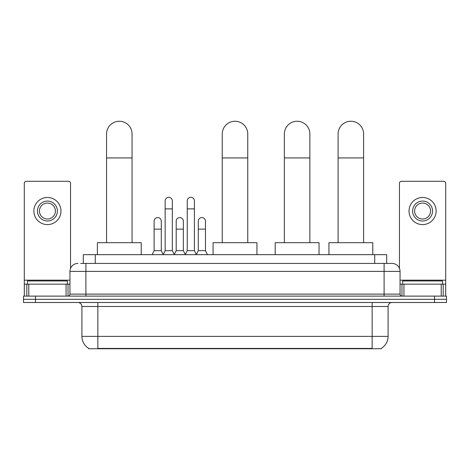 <?xml version="1.0" encoding="UTF-8"?>
<svg xmlns="http://www.w3.org/2000/svg" width="470" height="470" viewBox="0 0 470 470"><rect width="100%" height="100%" fill="white"/><g stroke="black" fill="none" stroke-linecap="round" stroke-linejoin="round"><path stroke-width="0.7" d="M80.711 263.423L85.892 263.423L80.711 263.423L83.308 263.423L83.308 254.658L386.693 254.658L386.693 263.423M381.317 348.352L381.317 348.746L88.683 348.746L88.683 348.352M88.801 348.423A13.953 13.953 0 0 1 81.909 336.385L97.854 336.385L97.854 348.423L372.146 348.423L372.146 336.385L388.091 336.385L388.091 306.481A3.989 3.989 0 0 1 392.08 302.498M81.909 336.385L81.909 306.481C81.668 304.061 80.341 302.733 77.92 302.498M381.199 348.423A13.953 13.953 0 0 0 388.091 336.385M35.462 296.118L446.5 296.118L446.5 299.308L23.5 299.308L23.5 302.498L35.462 302.498L35.462 299.308L23.5 299.308L23.5 296.118L35.462 296.118L35.462 299.308L446.5 299.308L446.5 302.498L35.462 302.498M77.92 263.423A7.972 7.972 0 0 0 69.948 271.401L69.948 294.126A1.992 1.992 0 0 1 67.95 296.118M392.08 263.423L384.108 263.423L392.08 263.423A7.972 7.972 0 0 1 400.052 271.401L400.052 294.126C400.17 295.336 400.834 296 402.05 296.118M400.052 271.401L85.892 271.401L85.892 263.423L384.108 263.423L384.108 294.126L400.052 294.126M67.357 284.156L67.357 280.966L27.489 280.966L27.489 284.156M66.058 296.118L66.058 284.156L28.782 284.156L28.782 296.118M70.547 268.37L70.547 183.288A1.992 1.992 0 0 0 68.55 181.297L26.291 181.297A1.992 1.992 0 0 0 24.299 183.288L24.299 284.156L28.782 284.156M66.058 284.156L69.948 284.156M24.299 296.118L24.299 284.156M47.423 201.072A9.97 9.97 0 0 0 37.453 211.042A9.97 9.97 0 0 0 47.423 221.006A9.97 9.97 0 0 0 57.387 211.042A9.97 9.97 0 0 0 47.423 201.072M47.423 203.064A7.972 7.972 0 0 0 39.445 211.042A7.972 7.972 0 0 0 47.423 219.014A7.972 7.972 0 0 0 55.395 211.042A7.972 7.972 0 0 0 47.423 203.064M47.423 224.595A13.554 13.554 0 0 0 60.977 211.042A13.554 13.554 0 0 0 47.423 197.482A13.554 13.554 0 0 0 33.864 211.042A13.554 13.554 0 0 0 47.423 224.595M442.511 284.156L442.511 280.966L402.643 280.966L402.643 284.156M106.543 242.696L106.543 134.015A12.761 12.761 0 0 1 119.304 121.254A12.761 12.761 0 0 1 132.058 134.015A12.761 12.761 0 0 0 119.304 121.254M132.058 242.696L132.058 134.015M141.229 254.658L141.229 242.696L97.378 242.696L97.378 254.658M222.239 242.696L222.239 134.015A12.761 12.761 0 0 1 235 121.254A12.761 12.761 0 0 1 247.761 134.015A12.761 12.761 0 0 0 235 121.254M247.761 242.696L247.761 134.015M256.925 254.658L256.925 242.696L213.075 242.696L213.075 254.658M284.356 242.696L284.356 134.015A12.761 12.761 0 0 1 297.116 121.254A12.761 12.761 0 0 1 309.871 134.015A12.761 12.761 0 0 0 297.116 121.254M309.871 242.696L309.871 134.015M319.042 254.658L319.042 242.696L275.185 242.696L275.185 254.658M338.1 242.696L338.1 134.015A12.761 12.761 0 0 1 350.855 121.254A12.761 12.761 0 0 1 363.615 134.015A12.761 12.761 0 0 0 350.855 121.254M363.615 242.696L363.615 134.015M372.786 254.658L372.786 242.696L328.93 242.696L328.93 254.658M163.161 254.658L165.152 250.669L172.326 250.669L174.323 254.658M172.326 250.669L172.326 200.913A3.59 3.59 0 0 0 168.742 197.324A3.59 3.59 0 0 1 168.965 197.329M165.152 250.669L165.152 208.886L172.326 208.886M165.152 208.886L165.152 200.913A3.59 3.59 0 0 1 168.742 197.324M185.245 254.658L187.236 250.669L194.416 250.669L196.407 254.658M194.416 250.669L194.416 200.913A3.59 3.59 0 0 0 190.826 197.324A3.59 3.59 0 0 1 191.049 197.329M187.236 250.669L187.236 208.886L194.416 208.886M187.236 208.886L187.236 200.913A3.59 3.59 0 0 1 190.826 197.324M152.116 254.658L154.107 250.669L161.286 250.669L163.219 254.534M161.286 250.669L161.286 221.164A3.59 3.59 0 0 0 157.92 217.587A3.59 3.59 0 0 1 161.286 221.164M154.107 250.669L154.107 229.137L161.286 229.137M154.107 229.137L154.107 221.164A3.59 3.59 0 0 1 157.92 217.587M174.258 254.534L176.197 250.669L183.371 250.669L185.303 254.534M183.371 250.669L183.371 221.164A3.59 3.59 0 0 0 180.01 217.587A3.59 3.59 0 0 1 183.371 221.164M176.197 250.669L176.197 229.137L183.371 229.137M176.197 229.137L176.197 221.164A3.59 3.59 0 0 1 180.01 217.587M196.348 254.534L198.281 250.669L205.461 250.669L207.452 254.658M205.461 250.669L205.461 221.164A3.59 3.59 0 0 0 202.094 217.587A3.59 3.59 0 0 1 205.461 221.164M198.281 250.669L198.281 229.137L205.461 229.137M198.281 229.137L198.281 221.164A3.59 3.59 0 0 1 202.094 217.587M441.218 296.118L441.218 284.156L403.941 284.156L403.941 296.118M445.701 296.118L445.701 284.156L445.701 296.118M441.218 284.156L445.701 284.156L445.701 183.288A1.992 1.992 0 0 0 443.709 181.297L401.451 181.297A1.992 1.992 0 0 0 399.453 183.288L399.453 268.37M400.052 284.156L403.941 284.156M422.577 201.072A9.97 9.97 0 0 0 412.613 211.042A9.97 9.97 0 0 0 422.577 221.006A9.97 9.97 0 0 0 432.547 211.042A9.97 9.97 0 0 0 422.577 201.072M422.577 203.064A7.972 7.972 0 0 0 414.605 211.042A7.972 7.972 0 0 0 422.577 219.014A7.972 7.972 0 0 0 430.555 211.042A7.972 7.972 0 0 0 422.577 203.064M422.577 224.595A13.554 13.554 0 0 0 436.137 211.042A13.554 13.554 0 0 0 422.577 197.482A13.554 13.554 0 0 0 409.023 211.042A13.554 13.554 0 0 0 422.577 224.595M370.554 348.746L370.554 348.352M99.446 348.746L99.446 348.352M95.269 263.423L95.269 254.658M374.731 263.423L374.731 254.658M372.146 302.498L372.146 306.481L81.909 306.481M388.091 306.481L372.146 306.481L372.146 336.385L97.854 336.385L97.854 302.498M434.538 302.498L434.538 296.118M85.892 296.118L85.892 271.401L69.948 271.401M69.948 294.126L384.108 294.126L384.108 296.118M69.948 280.173L24.299 280.173M68.021 284.156L68.021 296.118M24.328 284.156L24.328 296.118M26.819 296.118L26.819 284.156M106.543 157.938L132.058 157.938M222.239 157.938L247.761 157.938M284.356 157.938L309.871 157.938M338.1 157.938L363.615 157.938M445.701 280.173L400.052 280.173M445.672 296.118L445.672 284.156M443.181 284.156L443.181 296.118M401.979 296.118L401.979 284.156"/></g></svg>
